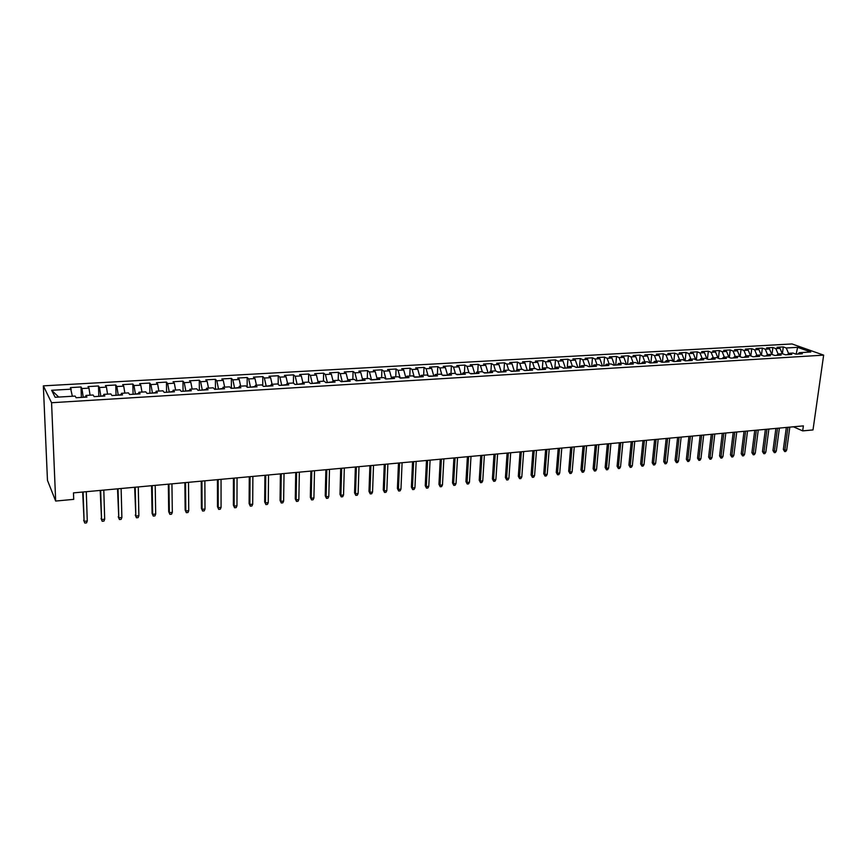 <?xml version="1.0" encoding="UTF-8"?>
<svg xmlns="http://www.w3.org/2000/svg" width="867" height="867" viewBox="0 0 867 867"><rect width="100%" height="100%" fill="white"/><g stroke="black" fill="none" stroke-linecap="round" stroke-linejoin="round"><path stroke-width="1.3" d="M793.424 426.802L802.679 430.888L803.384 425.881L73.478 492.879L73.717 499.359L55.672 501.05L47.468 480.361L43.35 385.858L791.994 343.95L823.65 355.134L51.565 402.732L43.35 385.858M796.144 354.159L797.629 347.331L786.25 347.992L783.291 346.919L777.049 347.277L779.997 348.35L775.813 348.588L772.876 347.515L766.58 347.873L769.495 348.946L765.279 349.195L762.364 348.111L756.002 348.48L758.907 349.564L754.648 349.802L751.754 348.718L745.338 349.087L748.221 350.181L743.919 350.42L741.047 349.336L734.577 349.704L737.438 350.799L733.092 351.048L730.242 349.954L723.707 350.322L726.546 351.428L722.168 351.677L719.339 350.571L712.75 350.951L715.568 352.056L711.135 352.316L708.339 351.2L701.685 351.579L704.47 352.696L700.016 352.956L697.231 351.829L690.522 352.219L693.286 353.335L688.777 353.595L686.025 352.468L679.251 352.858L681.993 353.985L677.441 354.256L674.71 353.118L667.872 353.508L670.592 354.646L665.997 354.906L663.298 353.769L656.395 354.159L659.083 355.307L654.444 355.578L651.767 354.43L644.799 354.82L647.465 355.979L642.783 356.25L640.139 355.091L633.105 355.492L635.739 356.651L631.013 356.922L628.391 355.763L621.292 356.164L623.893 357.334L619.125 357.605L616.535 356.435L609.36 356.846L611.939 358.028L607.128 358.299L604.559 357.117L597.32 357.529L599.866 358.721L595.011 358.992L592.475 357.811L585.16 358.223L587.685 359.415L582.776 359.697L580.272 358.505L572.892 358.927L575.374 360.13L570.421 360.412L567.95 359.209L560.494 359.632L562.954 360.845L557.947 361.127L555.498 359.913L547.977 360.347L550.404 361.561L545.343 361.853L542.937 360.629L535.34 361.062L537.724 362.298L532.62 362.59L530.246 361.355L522.573 361.799L524.925 363.035L519.767 363.327L517.426 362.092L509.677 362.525L511.996 363.772L506.794 364.075L504.486 362.829L496.65 363.273L498.937 364.53L493.681 364.834L491.405 363.576L483.504 364.021L485.748 365.289L480.437 365.592L478.205 364.324L470.217 364.779L472.428 366.058L467.064 366.362L464.864 365.083L456.79 365.549L458.968 366.828L453.549 367.142L451.382 365.852L443.232 366.318L445.367 367.608L439.894 367.933L437.77 366.633L429.533 367.099L431.636 368.399L426.098 368.724L424.017 367.413L415.694 367.89L417.753 369.201L412.161 369.526L410.124 368.215L401.714 368.692L403.729 370.014L398.072 370.339L396.078 369.006L387.582 369.494L389.554 370.827L383.843 371.152L381.892 369.819L373.309 370.307L375.238 371.65L369.461 371.986L367.554 370.642L358.884 371.13L360.759 372.485L354.928 372.821L353.064 371.466L344.297 371.965L346.139 373.33L340.243 373.666L338.423 372.301L329.558 372.81L331.357 374.176L325.396 374.522L323.619 373.146L314.667 373.655L316.412 375.043L310.386 375.389L308.663 374.002L299.614 374.511L301.304 375.91L295.224 376.256L293.545 374.858L284.398 375.378L286.045 376.787L279.889 377.145L278.264 375.736L269.008 376.256L270.602 377.676L264.381 378.034L262.809 376.614L253.457 377.145L254.996 378.576L248.71 378.933L247.193 377.503L237.742 378.045L239.227 379.486L232.865 379.844L231.402 378.402L221.844 378.955L223.274 380.396L216.837 380.776L215.428 379.312L205.772 379.865L207.137 381.328L200.635 381.708L199.291 380.234L189.515 380.797L190.827 382.271L184.248 382.65L182.959 381.166L173.075 381.729L174.332 383.214L167.678 383.604L166.453 382.109L156.45 382.683L157.653 384.179L150.923 384.569L149.753 383.062L139.641 383.637L140.779 385.154L133.973 385.544L132.857 384.027L122.637 384.612L123.71 386.129L116.828 386.53L115.777 385.002L105.438 385.587L106.446 387.126L99.477 387.527L98.502 385.988L88.033 386.584L88.976 388.134L81.931 388.535L81.021 386.985L70.433 387.592L72.351 396.252M797.629 347.331L810.775 352.002L799.298 352.685L797.846 354.061M783.291 346.919L782.392 353.693L785.426 354.809L791.809 354.43L788.764 353.313L792.991 353.064L796.036 354.17L802.354 353.79L799.298 352.685M782.402 353.693L778.143 353.953L776.713 355.34M769.495 348.946L771.749 354.354L774.73 355.459L781.156 355.069L778.143 353.953M771.717 354.343L767.414 354.592L765.994 355.99M58.739 397.064L51.63 390.28L55.141 397.281L75.169 396.089L76.079 397.725L86.928 397.064L85.974 395.439L93.137 395.005L94.124 396.631L104.853 395.981L103.823 394.366L110.9 393.943L111.951 395.547L122.55 394.908L121.456 393.315L128.457 392.892L129.573 394.485L140.053 393.846L138.893 392.263L145.808 391.851L147 393.434L157.35 392.805L156.125 391.234L162.953 390.822L164.21 392.393L174.44 391.765L173.151 390.215L179.913 389.803L181.225 391.364L191.336 390.746L189.992 389.207L196.668 388.806L198.044 390.345L208.047 389.738L206.628 388.21L213.239 387.809L214.669 389.337L224.553 388.741L223.09 387.224L229.614 386.823L231.11 388.34L240.885 387.755L239.357 386.248L245.816 385.858L247.366 387.354L257.033 386.78L255.44 385.284L261.823 384.894L263.438 386.389L272.986 385.804L271.349 384.33L277.668 383.951L279.326 385.425L288.776 384.85L287.085 383.387L293.328 383.008L295.04 384.471L304.382 383.908L302.637 382.455L308.815 382.087L310.581 383.539L319.825 382.976L318.026 381.534L324.139 381.166L325.949 382.607L335.095 382.054L333.242 380.613L339.29 380.255L341.154 381.686L350.203 381.133L348.306 379.713L354.278 379.356L356.196 380.776L365.137 380.234L363.197 378.825L369.104 378.467L371.065 379.876L379.919 379.345L377.925 377.936L383.778 377.589L385.782 378.987L394.539 378.456L392.502 377.069L398.289 376.722L400.337 378.11L409.007 377.578L406.926 376.202L412.649 375.855L414.74 377.232L423.313 376.712L421.189 375.346L426.857 375.01L428.992 376.376L437.477 375.855L435.31 374.501L440.913 374.165L443.102 375.519L451.49 375.01L449.279 373.666L454.828 373.33L457.05 374.674L465.351 374.176L463.108 372.832L468.592 372.507L470.857 373.84L479.072 373.341L476.785 372.019L482.225 371.694L484.523 373.016L492.651 372.517L490.332 371.206L495.707 370.881L498.048 372.192L506.1 371.705L503.738 370.404L509.059 370.079L511.432 371.39L519.398 370.903L517.003 369.602L522.27 369.288L524.687 370.588L532.566 370.111L530.138 368.822L535.351 368.508L537.8 369.786L545.603 369.32L543.132 368.042L548.302 367.727L550.783 369.006L558.511 368.54L556.007 367.261L561.112 366.958L563.637 368.226L571.288 367.76L568.741 366.503L573.802 366.199L576.36 367.456L583.935 367.001L581.356 365.744L586.374 365.451L588.953 366.698L596.453 366.242L593.852 364.996L598.815 364.704L601.427 365.939L608.851 365.495L606.217 364.259L611.127 363.967L613.771 365.191L621.13 364.747L618.464 363.522L623.33 363.23L626.007 364.454L633.289 364.01L630.591 362.796L635.413 362.504L638.112 363.717L645.319 363.284L642.599 362.081L647.378 361.788L650.109 363.002L657.24 362.569L654.498 361.366L659.223 361.084L661.987 362.276L669.053 361.853L666.279 360.661L670.96 360.379L673.746 361.572L680.747 361.138L677.94 359.957L682.578 359.686L685.396 360.867L692.332 360.444L689.503 359.263L694.088 358.992L696.927 360.163L703.798 359.751L700.948 358.58L705.5 358.309L708.361 359.469L715.167 359.057L712.284 357.898L716.792 357.627L719.686 358.786L726.427 358.385L723.522 357.226L727.987 356.955L730.903 358.114L737.579 357.703L734.652 356.565L739.074 356.294L742.011 357.442L748.622 357.041L745.674 355.903L750.053 355.633L753.011 356.77L759.568 356.38L756.598 355.242L760.933 354.982L763.925 356.109L770.416 355.719L767.414 354.592M51.63 390.28L71.3 389.153M83.21 397.292L85.746 396.728M81.931 388.535L83.189 396.88M88.976 388.134L90.06 395.189M100.8 396.23L103.574 395.655M99.477 387.527L100.789 395.818M106.446 387.126L107.562 394.138M85.974 395.439L85.681 397.14M118.194 395.168L121.174 394.593M116.828 386.53L118.183 394.767M123.71 386.129L124.87 393.109M103.823 394.366L103.487 396.067M135.382 394.138L138.579 393.542M133.973 385.544L135.371 393.737M140.779 385.154L141.982 392.079M121.456 393.315L121.087 394.994M152.375 393.109L155.789 392.502M150.923 384.569L152.364 392.708M157.653 384.179L158.889 391.071M138.893 392.263L138.482 393.943M169.173 392.09L172.793 391.472M167.678 383.604L169.173 391.689M174.332 383.214L175.611 390.063M156.125 391.234L155.681 392.903M185.787 391.082L189.602 390.464M184.248 382.65L185.787 390.692M190.827 382.271L192.138 389.077M173.151 390.215L172.674 391.873M202.217 390.085L206.216 389.456M200.635 381.708L202.206 389.695M207.137 381.328L208.492 388.091M189.992 389.207L189.472 390.865M218.451 389.11L222.646 388.459M216.837 380.776L218.451 388.719M223.274 380.396L224.651 387.126M206.628 388.21L206.086 389.857M234.513 388.134L238.891 387.484M232.865 379.844L234.513 387.744M239.227 379.486L240.636 386.173M223.09 387.224L222.505 388.86M250.4 387.181L254.952 386.519M248.71 378.933L250.4 386.79M254.996 378.576L256.448 385.219M239.357 386.248L238.75 387.885M266.104 386.227L270.84 385.555M264.381 378.034L266.115 385.837M270.602 377.676L272.086 384.287M255.44 385.284L254.8 386.91M281.645 385.284L286.554 384.612M279.889 377.145L281.645 384.905M286.045 376.787L287.551 383.355M271.349 384.33L270.677 385.945M297.013 384.352L302.084 383.669M295.224 376.256L297.013 383.973M301.304 375.91L302.843 382.445M287.085 383.387L286.381 385.002M312.218 383.442L317.452 382.748M310.386 375.389L312.218 383.062M316.412 375.043L317.994 381.599M302.637 382.455L301.911 384.059M327.249 382.531L332.657 381.827M325.396 374.522L327.26 382.152M331.357 374.176L333.047 381.025M318.026 381.534L317.268 383.127M342.129 381.632L347.689 380.916M340.243 373.666L342.14 381.252M346.139 373.33L347.927 380.44M333.242 380.613L332.462 382.206M356.846 380.732L362.558 380.017M354.928 372.821L356.857 380.364M360.759 372.485L362.655 379.833M348.306 379.713L347.494 381.307M371.412 379.854L377.21 379.258M369.461 371.986L371.423 379.486M375.238 371.65L377.21 379.139M363.197 378.825L362.352 380.407M385.826 378.987L391.548 378.641M383.843 371.152L385.837 378.619M389.554 370.827L391.559 378.272M377.925 377.936L377.058 379.518M400.088 377.936L405.745 377.774M398.072 370.339L400.099 377.752M403.729 370.014L405.767 377.416M392.502 377.069L391.613 378.63M419.801 376.928L414.242 376.896M412.161 369.526L414.209 376.885M417.753 369.201L419.812 376.56M406.926 376.202L406.005 377.763M433.706 376.083L428.482 376.04M426.098 368.724L428.103 375.801M431.636 368.399L433.728 375.725M421.189 375.346L420.257 376.896M447.47 375.259L442.571 375.194M439.894 367.933L441.867 374.75M445.367 367.608L447.491 374.891M435.31 374.501L434.345 376.05M461.092 374.436L456.508 374.349M453.549 367.142L455.478 373.731M458.968 366.828L461.114 374.067M449.279 373.666L448.293 375.205M474.574 373.612L470.315 373.514M467.064 366.362L468.96 372.723M472.428 366.058L474.596 373.254M463.108 372.832L462.1 374.371M487.926 372.81L483.97 372.691M480.437 365.592L482.312 371.737M485.748 365.289L487.948 372.452M476.785 372.019L475.766 373.547M501.137 372.008L497.485 371.878M493.681 364.834L495.556 370.892M498.937 364.53L501.159 371.65M490.332 371.206L489.281 372.723M514.218 371.217L510.858 371.065M506.794 364.075L508.691 370.101M511.996 363.772L514.239 370.87M503.738 370.404L502.665 371.91M527.169 370.437L524.101 370.274M519.767 363.327L521.685 369.32M524.925 363.035L527.19 370.079M517.003 369.602L515.908 371.119M539.989 369.656L537.204 369.483M532.62 362.59L534.56 368.551M537.724 362.298L540.022 369.309M530.138 368.822L529.022 370.317M552.691 368.887L550.177 368.692M545.343 361.853L547.305 367.792M550.404 361.561L552.712 368.54M543.132 368.042L542.005 369.537M565.262 368.128L563.019 367.922M557.947 361.127L559.919 367.034M562.954 360.845L565.284 367.781M556.007 367.261L554.858 368.757M577.704 367.38L575.742 367.153M570.421 360.412L572.415 366.286M575.374 360.13L577.736 367.034M568.741 366.503L567.582 367.987M590.026 366.633L588.325 366.394M582.776 359.697L584.781 365.538M587.685 359.415L590.059 366.286M581.356 365.744L580.175 367.229M602.24 365.896L600.798 365.646M595.011 358.992L597.038 364.812M599.866 358.721L602.272 365.549M593.852 364.996L592.649 366.47M614.324 365.159L613.132 364.899M607.128 358.299L609.176 364.075M611.939 358.028L614.356 364.823M606.217 364.259L605.003 365.722M626.299 364.433L625.356 364.162M619.125 357.605L621.184 363.36M623.893 357.334L626.332 364.097M618.464 363.522L617.228 364.985M638.155 363.717L637.462 363.425M631.013 356.922L633.094 362.644M635.739 356.651L638.188 363.381M630.591 362.796L629.344 364.248M642.783 356.25L644.875 361.94M647.465 355.979L649.936 362.677M642.599 362.081L641.331 363.522M654.444 355.578L656.557 361.236M659.083 355.307L661.575 361.973M654.498 361.366L653.209 362.807M670.592 354.646L673.074 361.279M665.997 354.906L668.121 360.542M666.279 360.661L664.978 362.103M677.441 354.256L679.576 359.859M681.993 353.985L684.475 360.477M677.94 359.957L676.628 361.387M688.777 353.595L690.934 359.176M693.286 353.335L695.735 359.675M689.503 359.263L688.17 360.694M700.016 352.956L702.183 358.505M704.47 352.696L706.898 358.873M700.948 358.58L699.604 360M711.135 352.316L713.324 357.833M715.568 352.056L717.952 358.093M712.284 357.898L710.929 359.317M722.168 351.677L724.357 357.171M726.546 351.428L728.909 357.323M723.522 357.226L722.146 358.635M733.092 351.048L735.292 356.521M737.438 350.799L739.768 356.565M734.652 356.565L733.265 357.963M743.919 350.42L746.14 355.871M748.221 350.181L750.529 355.817M745.674 355.903L744.276 357.302M754.648 349.802L756.869 355.232M758.907 349.564L761.183 355.08M756.598 355.242L755.19 356.64M765.279 349.195L767.512 354.592M775.813 348.588L778.089 354.007M779.997 348.35L782.251 353.703M796.925 354.115L795.299 353.899M786.25 347.992L788.58 353.498M788.764 353.313L787.323 354.701M802.679 430.888L812.997 429.924L823.65 355.134M55.672 501.05L51.565 402.732M772.876 347.515L771.977 354.43M762.364 348.111L761.454 355.177M751.754 348.718L750.844 355.936M741.047 349.336L740.136 356.705M730.242 349.954L729.331 357.497M719.339 350.571L718.429 358.288M708.339 351.2L707.429 359.09M697.231 351.829L696.32 359.913M686.025 352.468L685.114 360.748M674.71 353.118L673.811 361.561M663.298 353.769L662.41 362.254M651.767 354.43L650.9 362.948M640.139 355.091L639.293 363.652M628.391 355.763L627.567 364.357M616.535 356.435L615.722 365.072M604.559 357.117L603.779 365.798M592.475 357.811L591.706 366.524M580.272 358.505L579.524 367.261M567.95 359.209L567.224 368.009M555.498 359.913L554.804 368.757M542.937 360.629L542.287 369.158M530.246 361.355L529.65 369.461M517.426 362.092L516.895 369.754M504.486 362.829L503.976 370.382M491.405 363.576L490.928 371.163M478.205 364.324L477.739 371.954M464.864 365.083L464.419 372.756M451.382 365.852L450.97 373.558M437.77 366.633L437.38 374.381M424.017 367.413L423.649 375.194M410.124 368.215L409.777 376.029M396.078 369.006L395.753 376.874M381.892 369.819L381.599 377.719M367.554 370.642L367.283 378.576M353.064 371.466L352.826 379.443M338.423 372.301L338.206 380.32M323.619 373.146L323.434 381.209M308.663 374.002L308.5 382.098M293.545 374.858L293.414 383.084M278.264 375.736L278.155 384.384M262.809 376.614L262.734 385.728M247.193 377.503L247.138 387.148M231.402 378.402L231.381 388.329M215.428 379.312L215.46 389.294M199.291 380.234L199.345 390.258M182.959 381.166L183.056 391.245M166.453 382.109L166.594 392.242M149.753 383.062L149.937 393.25M132.857 384.027L133.084 394.268M115.777 385.002L116.048 395.298M98.502 385.988L98.816 396.349M81.021 386.985L81.379 397.4M786.336 427.453L783.345 449.485L784.841 450.19L787.951 427.301M786.694 450.006L785.73 451.49L784.7 451.599L784.841 450.19L786.694 450.006L789.826 427.128M784.7 451.599L783.345 449.485M775.9 428.406L772.952 450.537L774.437 451.241L777.515 428.255M776.312 451.057L775.347 452.552L774.307 452.65L774.437 451.241L776.312 451.057L779.4 428.081M774.307 452.65L772.952 450.537M765.377 429.371L762.472 451.599L763.946 452.314L766.97 429.23M765.832 452.119L764.878 453.614L763.827 453.723L763.946 452.314L765.832 452.119L768.877 429.057M763.827 453.723L762.472 451.599M754.756 430.346L751.895 452.672L753.347 453.387L756.338 430.205M755.265 453.192L754.301 454.698L753.239 454.807L753.347 453.387L755.265 453.192L758.257 430.032M753.239 454.807L751.895 452.672M744.038 431.332L741.22 453.744L742.661 454.471L745.598 431.192M744.601 454.275L743.637 455.782L742.564 455.901L742.661 454.471L744.601 454.275L747.538 431.007M742.564 455.901L741.22 453.744M733.222 432.33L730.447 454.839L731.889 455.565L734.772 432.178M733.829 455.37L732.875 456.887L731.791 456.996L731.889 455.565L733.829 455.37L736.733 432.004M731.791 456.996L730.447 454.839M722.298 433.327L719.577 455.934L721.008 456.671L723.847 433.186M722.97 456.465L722.016 457.993L720.921 458.101L721.008 456.671L722.97 456.465L725.82 433.001M720.921 458.101L719.577 455.934M711.287 434.334L708.61 457.039L710.019 457.787L712.815 434.194M712.002 457.581L711.059 459.109L709.954 459.228L710.019 457.787L712.002 457.581L714.809 434.009M709.954 459.228L708.61 457.039M700.168 435.353L697.534 458.166L698.943 458.903L701.674 435.223M700.937 458.708L699.994 460.247L698.878 460.355L698.943 458.903L700.937 458.708L703.69 435.039M698.878 460.355L697.534 458.166M688.94 436.394L686.361 459.293L687.759 460.041L690.435 436.253M689.774 459.835L688.832 461.385L687.704 461.493L687.759 460.041L689.774 459.835L692.473 436.068M687.704 461.493L686.361 459.293M677.615 437.423L675.09 460.431L676.466 461.19L679.099 437.293M678.503 460.984L677.561 462.534L676.423 462.653L676.466 461.19L678.503 460.984L681.148 437.109M676.423 462.653L675.09 460.431M666.181 438.474L663.699 461.591L665.065 462.349L667.644 438.344M667.124 462.133L666.181 463.693L665.043 463.812L665.065 462.349L667.124 462.133L669.714 438.149M665.043 463.812L663.699 461.591M654.639 439.536L652.212 462.75L653.566 463.509L656.091 439.406M655.647 463.303L654.704 464.864L653.555 464.983L653.566 463.509L655.647 463.303L658.172 439.211M653.555 464.983L652.212 462.75M642.978 440.609L640.615 463.921L641.959 464.69L644.419 440.479M644.051 464.484L643.119 466.045L641.948 466.164L641.959 464.69L644.051 464.484L646.533 440.284M641.948 466.164L640.615 463.921M631.219 441.682L628.911 465.102L630.233 465.882L632.639 441.552M632.346 465.666L631.414 467.248L630.244 467.367L630.233 465.882L632.346 465.666L634.774 441.357M630.244 467.367L628.911 465.102M619.341 442.777L617.087 466.305L618.399 467.085L620.75 442.647M620.534 466.869L619.602 468.451L618.42 468.57L618.399 467.085L620.534 466.869L622.896 442.452M618.42 468.57L617.087 466.305M607.355 443.871L605.155 467.508L606.456 468.299L608.742 443.752M608.612 468.072L607.68 469.665L606.488 469.795L606.456 468.299L608.612 468.072L610.91 443.546M606.488 469.795L605.155 467.508M595.25 444.988L593.104 468.722L594.394 469.524L596.615 444.858M596.572 469.296L595.64 470.9L594.437 471.019L594.394 469.524L596.572 469.296L598.804 444.663M594.437 471.019L593.104 468.722M583.025 446.104L580.944 469.957L582.212 470.759L584.38 445.985M584.412 470.532L583.491 472.136L582.266 472.266L582.212 470.759L584.412 470.532L586.591 445.779M582.266 472.266L580.944 469.957M570.681 447.242L568.665 471.193L569.912 472.006L572.014 447.123M572.133 471.778L571.212 473.393L569.977 473.512L569.912 472.006L572.133 471.778L574.247 446.917M569.977 473.512L568.665 471.193M558.207 448.391L556.256 472.45L557.492 473.263L559.529 448.261M559.735 473.035L558.825 474.661L557.579 474.78L557.492 473.263L559.735 473.035L561.783 448.055M557.579 474.78L556.256 472.45M545.625 449.54L543.739 473.718L544.953 474.542L546.925 449.42M547.218 474.303L546.308 475.929L545.05 476.059L544.953 474.542L547.218 474.303L549.201 449.214M545.05 476.059L543.739 473.718M532.912 450.71L531.092 474.997L532.295 475.82L534.191 450.591M534.581 475.593L533.671 477.218L532.403 477.349L532.295 475.82L534.581 475.593L536.489 450.385M532.403 477.349L531.092 474.997M520.07 451.891L518.314 476.286L519.506 477.121L521.327 451.772M521.815 476.883L520.904 478.53L519.626 478.66L519.506 477.121L521.815 476.883L523.657 451.555M519.626 478.66L518.314 476.286M507.108 453.073L505.418 477.598L506.588 478.432L508.344 452.964M508.918 478.194L508.019 479.841L506.718 479.971L506.588 478.432L508.918 478.194L510.696 452.747M506.718 479.971L505.418 477.598M494.006 454.275L492.391 478.909L493.54 479.754L495.22 454.167M495.891 479.516L495.003 481.174L493.691 481.304L493.54 479.754L495.891 479.516L497.593 453.95M493.691 481.304L492.391 478.909M480.773 455.489L479.234 480.242L480.361 481.098L481.976 455.381M482.746 480.849L481.846 482.518L480.524 482.648L480.361 481.098L482.746 480.849L484.371 455.164M480.524 482.648L479.234 480.242M467.411 456.725L465.937 481.586L467.053 482.442L468.581 456.616M469.459 482.204L468.57 483.873L467.226 484.003L467.053 482.442L469.459 482.204L471.009 456.389M467.226 484.003L465.937 481.586M453.907 457.96L452.509 482.941L453.604 483.808L455.056 457.852M456.031 483.558L455.142 485.238L453.799 485.379L453.604 483.808L456.031 483.558L457.505 457.624M453.799 485.379L452.509 482.941M440.263 459.207L438.951 484.317L440.024 485.184L441.401 459.109M442.473 484.935L441.596 486.625L440.23 486.766L440.024 485.184L442.473 484.935L443.861 458.881M440.23 486.766L438.951 484.317M426.488 460.475L425.242 485.704L426.293 486.582L427.594 460.377M428.775 486.333L427.897 488.023L426.521 488.164L426.293 486.582L428.775 486.333L430.086 460.149M426.521 488.164L425.242 485.704M412.562 461.753L411.402 487.102L412.432 487.991L413.646 461.656M414.935 487.731L414.068 489.432L412.67 489.573L412.432 487.991L414.935 487.731L416.16 461.428M412.67 489.573L411.402 487.102M398.484 463.043L397.411 488.511L398.419 489.411L399.546 462.945M400.955 489.151L400.088 490.863L398.679 491.004L398.419 489.411L400.955 489.151L402.093 462.718M398.679 491.004L397.411 488.511M384.265 464.354L383.279 489.942L384.265 490.852L385.306 464.257M386.823 490.592L385.956 492.304L384.536 492.445L384.265 490.852L386.823 490.592L387.874 464.018M384.536 492.445L383.279 489.942M369.906 465.666L368.995 491.394L369.96 492.304L370.913 465.579M372.55 492.033L371.683 493.757L370.252 493.908L369.96 492.304L372.55 492.033L373.514 465.341M370.252 493.908L368.995 491.394M355.383 466.999L354.56 492.846L355.503 493.767L356.37 466.912M358.114 493.496L357.269 495.23L355.817 495.382L355.503 493.767L358.114 493.496L358.992 466.674M355.817 495.382L354.56 492.846M340.709 468.353L339.972 494.32L340.894 495.252L341.663 468.256M343.538 494.981L342.693 496.726L341.219 496.867L340.894 495.252L343.538 494.981L344.318 468.017M341.219 496.867L339.972 494.32M325.873 469.708L325.233 495.816L326.133 496.748L326.805 469.621M328.799 496.477L327.954 498.222L326.48 498.373L326.133 496.748L328.799 496.477L329.493 469.372M326.48 498.373L325.233 495.816M310.885 471.084L310.332 497.322L311.21 498.265L311.784 470.998M313.908 497.994L313.074 499.75L311.567 499.901L311.21 498.265L313.908 497.994L314.504 470.748M311.567 499.901L310.332 497.322M295.734 472.472L295.279 498.85L296.124 499.793L296.601 472.396M298.855 499.522L298.02 501.278L296.503 501.44L296.124 499.793L298.855 499.522L299.343 472.147M296.503 501.44L295.279 498.85M280.409 473.881L280.052 500.389L280.875 501.343L281.255 473.805M283.628 501.061L282.805 502.838L281.276 502.99L280.875 501.343L283.628 501.061L284.029 473.545M281.276 502.99L280.052 500.389M264.923 475.3L264.663 501.939L265.465 502.903L265.736 475.224M268.25 502.622L267.437 504.41L265.887 504.561L265.465 502.903L268.25 502.622L268.542 474.975M265.887 504.561L264.663 501.939M249.273 476.742L249.111 503.51L249.88 504.486L250.054 476.666M252.698 504.204L251.885 505.992L250.325 506.155L249.88 504.486L252.698 504.204L252.882 476.406M250.325 506.155L249.111 503.51M233.44 478.194L233.386 505.103L234.123 506.09L234.188 478.129M236.973 505.797L236.171 507.596L234.589 507.759L234.123 506.09L236.973 505.797L237.059 477.858M234.589 507.759L233.386 505.103M217.433 479.657L217.487 506.707L218.202 507.704L218.148 479.592M221.074 507.412L220.283 509.222L218.679 509.384L218.202 507.704L221.074 507.412L221.052 479.332M218.679 509.384L217.487 506.707M201.242 481.152L201.404 508.333L202.087 509.341L201.935 481.087M205.002 509.037L204.211 510.858L202.596 511.021L202.087 509.341L205.002 509.037L204.861 480.817M202.596 511.021L201.404 508.333M184.877 482.648L185.148 509.98L185.809 510.988L185.527 482.594M188.746 510.696L187.966 512.516L186.329 512.69L185.809 510.988L188.746 510.696L188.497 482.323M186.329 512.69L185.148 509.98M168.328 484.165L168.707 511.649L169.336 512.657L168.946 484.111M172.316 512.364L171.536 514.196L169.889 514.369L169.336 512.657L172.316 512.364L171.937 483.84M169.889 514.369L168.707 511.649M151.584 485.704L152.083 513.329L152.679 514.348L152.169 485.65M155.692 514.044L154.922 515.898L153.253 516.06L152.679 514.348L155.692 514.044L155.204 485.368M153.253 516.06L152.083 513.329M134.656 487.254L135.837 516.06L135.198 487.211M138.883 515.757L138.124 517.61L136.433 517.783L135.837 516.06L138.883 515.757L138.265 486.929M136.433 517.783L135.274 515.031M117.522 488.836L118.79 517.794L118.031 488.782M121.879 517.48L121.12 519.344L119.418 519.517L118.79 517.794L121.879 517.48L121.131 488.5M119.418 519.517L118.259 516.743M100.193 490.419L101.558 519.539L100.67 490.375M104.679 519.225L103.932 521.1L102.198 521.273L101.558 519.539L104.679 519.225L103.802 490.093M102.198 521.273L101.06 518.488M82.668 492.033L84.121 521.316L83.102 491.99M87.274 520.991L86.537 522.877L84.793 523.05L84.121 521.316L87.274 520.991L86.277 491.697M84.793 523.05L83.655 520.243"/></g></svg>
